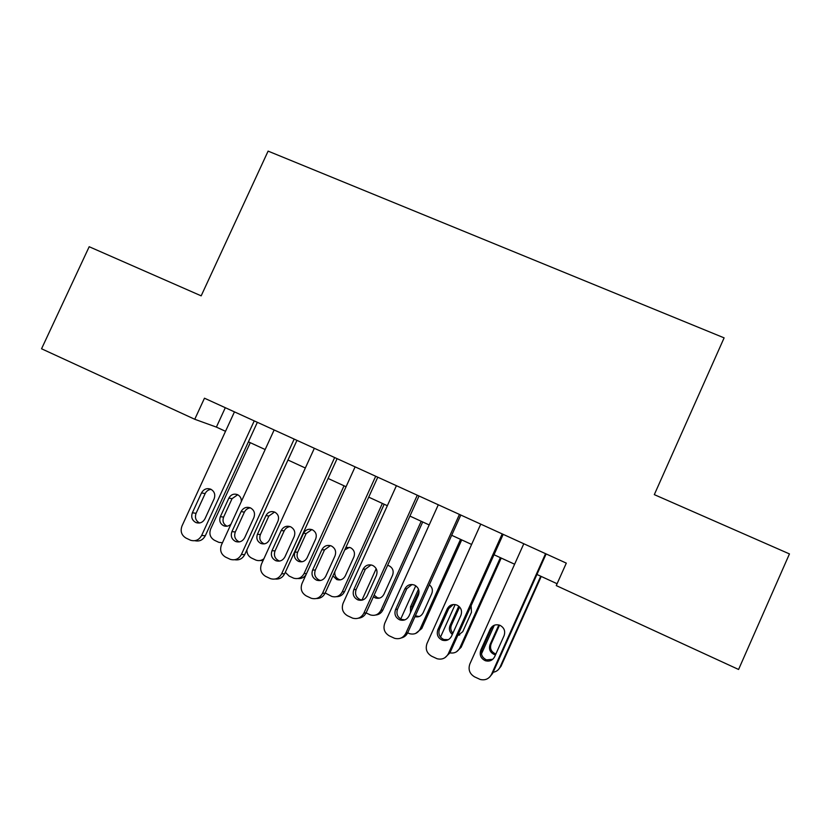 <?xml version="1.0" encoding="UTF-8"?>
<svg xmlns="http://www.w3.org/2000/svg" width="831" height="831" viewBox="0 0 831 831"><rect width="100%" height="100%" fill="white"/><g stroke="black" fill="none" stroke-linecap="round" stroke-linejoin="round"><path stroke-width="1.25" d="M194.755 419.271L41.55 348.781L89.187 246.724L201.175 295.846L268.101 151.117L724.113 337.864L654.309 494.632L789.45 553.913L738.582 669.464L556.261 585.585L566.306 563.127L204.468 398.205L194.755 419.271L216.382 427.103L225.523 431.31M248.396 441.822L265.162 449.54M287.973 460.021L305.341 468.009M328.079 478.459L346.07 486.727M368.725 497.146L387.339 505.705M409.922 516.082L429.191 524.943M451.68 535.278L471.613 544.44M494.019 554.744L514.618 564.218M536.94 574.47L557.092 583.736M225.305 407.709L216.382 427.103M545.552 553.664L491.505 674.346C489.023 678.896 485.262 680.599 480.214 679.467L474.574 676.86C469.577 673.816 467.998 669.516 469.858 663.969L523.8 543.754M489.584 677.14L492.638 673.39L546.133 553.934M494.663 656.708C492.586 660.458 489.48 661.788 485.335 660.718C480.785 658.484 479.269 654.942 480.796 650.112L490.197 629.16C492.44 625.203 495.743 623.936 500.075 625.369C504.22 627.727 505.56 631.176 504.064 635.715L494.663 656.708M492.773 659.284L486.53 659.887C482.022 657.674 480.515 654.174 482.022 649.375L491.329 628.631L494.507 625.161M481.471 653.893L494.331 625.224M540.732 576.215L500.013 667.158L500.989 666.327L498.195 669.796M541.23 576.444L500.989 666.327M499.535 625.151L491.09 643.994C489.688 648.45 491.09 651.712 495.286 653.768L495.899 653.945M502.204 652.023L512.145 629.825M498.849 624.954L490.02 644.627C488.607 649.125 490.02 652.408 494.258 654.485L495.515 654.797M493.147 672.248C496.315 671.76 498.6 670.066 500.013 667.158M502.204 533.907L448.366 653.675C445.863 658.235 442.102 659.928 437.075 658.734L431.632 656.21C426.708 653.197 425.171 648.949 427.02 643.443L480.754 524.132M444.876 657.737L449.893 652.917L503.181 534.354M451.545 636.182C449.467 639.932 446.372 641.252 442.258 640.15C437.823 637.928 436.358 634.437 437.875 629.669L447.234 608.884C449.478 604.947 452.75 603.69 457.029 605.113C461.112 607.44 462.4 610.858 460.914 615.345L451.545 636.182M448.345 639.673L443.837 639.517C439.433 637.315 437.989 633.856 439.495 629.14L448.761 608.541L453.269 604.511M459.45 514.42L405.829 633.284C403.305 637.855 399.545 639.527 394.559 638.301L389.282 635.85C384.431 632.869 382.925 628.662 384.774 623.198L438.301 504.781M401.124 637.99C404.146 637.325 406.349 635.559 407.73 632.723L460.81 515.043M409.029 615.937C406.941 619.687 403.856 620.996 399.784 619.874C395.442 617.662 394.039 614.213 395.556 609.518L404.874 588.888C407.107 584.972 410.348 583.726 414.576 585.128C418.585 587.434 419.852 590.81 418.367 595.256L409.029 615.937M404.915 619.853L401.737 619.427C397.436 617.246 396.034 613.818 397.54 609.175L406.775 588.732L412.051 584.515M417.287 495.203L363.874 613.185C361.329 617.755 357.59 619.407 352.635 618.15L347.514 615.761C342.725 612.821 341.261 608.645 343.11 603.233L396.418 485.699M358.317 618.202C361.89 617.88 364.497 616.083 366.139 612.8L419.021 495.993M367.105 595.972C365.006 599.712 361.942 601.01 357.901 599.878C353.653 597.686 352.292 594.279 353.809 589.646L363.085 569.173C365.318 565.277 368.517 564.031 372.693 565.423C376.64 567.698 377.876 571.042 376.401 575.447L367.105 595.972M362.389 600.075L360.218 599.618C356.011 597.447 354.66 594.061 356.156 589.48L365.36 569.183L371.062 564.914M375.695 476.246L322.49 593.355C319.945 597.915 316.206 599.556 311.293 598.278L306.317 595.941C301.591 593.043 300.157 588.909 302.006 583.539L355.107 466.866M316.372 598.517C320.33 598.569 323.249 596.772 325.108 593.147L377.783 477.202M325.742 576.278C323.643 580.007 320.6 581.305 316.59 580.163C312.435 577.981 311.116 574.605 312.622 570.035L321.867 549.717C324.09 545.842 327.258 544.596 331.392 545.977C335.277 548.231 336.482 551.545 334.997 555.908L325.742 576.278M320.673 580.464L319.27 580.08C315.146 577.929 313.838 574.585 315.333 570.045L324.495 549.904L330.416 545.624M440.503 637.117L455.149 604.563M500.376 557.663L459.803 647.962L461.122 647.307L456.51 651.774M501.218 558.058L461.122 647.307M459.595 606.973L451.41 625.172C450.257 628.143 450.745 630.822 452.895 633.201M457.829 635.248L459.73 634.967M457.632 635.694L462.753 631.685L471.468 612.291L471.115 605.695M458.764 606.173L450.007 625.639C448.73 629.109 449.509 632.048 452.334 634.437M449.914 652.854C454.36 653.602 457.663 651.971 459.803 647.962M400.76 618.981L415.749 585.782M460.54 539.35L420.122 629.015L421.764 628.527L415.677 633.419M461.714 539.89L421.764 628.527M419.021 591.527L412.228 606.588L411.636 610.183M415.365 615.792L419.188 616.529M414.96 616.695C418.585 617.433 421.296 616.155 423.093 612.863L431.777 593.604C433.055 590.072 432.245 587.143 429.347 584.795M418.492 589.21L410.504 606.89L410.472 612.748M407.678 632.838L409.61 633.689C414.264 634.832 417.775 633.274 420.122 629.015M361.921 600.19L376.194 568.695M421.203 521.266L380.941 610.307L382.904 609.975C381.398 613.008 378.988 614.691 375.685 615.013M422.709 521.961L382.904 609.975M374.137 595.141L377.357 597.697L379.466 598.123M373.389 596.783L375.342 597.925C379.123 598.974 381.98 597.759 383.932 594.279L392.585 575.156C393.956 571.053 392.803 567.937 389.116 565.807L387.62 565.34M366.087 612.914L370.449 614.94C375.082 616.114 378.572 614.566 380.941 610.307M382.374 503.42L342.258 591.849L344.543 591.672C342.819 595.017 340.128 596.689 336.462 596.679M384.192 504.251L344.543 591.672M334.851 571.718C334.415 575.364 335.817 577.95 339.058 579.487L340.45 579.851M349.508 547.328L344.761 549.904M332.951 575.904L336.732 579.55C340.471 580.609 343.317 579.404 345.27 575.935L353.892 556.947C355.263 552.875 354.131 549.79 350.495 547.681L345.904 547.39M325.201 592.96L331.808 596.44C336.399 597.634 339.889 596.097 342.258 591.849M334.654 457.549L281.657 573.785C279.112 578.345 275.404 579.976 270.522 578.677L265.671 576.402C261.017 573.535 259.615 569.432 261.453 564.104L314.347 448.293M275.186 579.02C279.424 579.415 282.582 577.659 284.638 573.764L337.106 458.66M284.94 556.853C282.841 560.572 279.818 561.849 275.85 560.717C271.779 558.557 270.49 555.212 271.997 550.693L281.21 530.521C283.423 526.677 286.56 525.431 290.632 526.792C294.465 529.025 295.639 532.307 294.164 536.629L284.94 556.853M279.673 561.06L278.873 560.811C274.832 558.671 273.555 555.357 275.051 550.88L284.181 530.884C285.449 528.35 287.443 526.927 290.185 526.615M344.034 485.792L304.063 573.608L306.535 573.587M311.854 529.576L306.14 533.564L297.633 552.231C296.252 556.417 297.446 559.502 301.238 561.496L302.079 561.756M305.985 574.792C303.959 577.607 301.269 578.843 297.914 578.511M307.096 557.819L315.687 538.955C317.058 534.925 315.946 531.861 312.373 529.783C308.55 528.506 305.621 529.669 303.554 533.253L294.984 552.075C293.582 556.292 294.787 559.398 298.599 561.413C302.307 562.483 305.143 561.278 307.096 557.819M285.303 572.31L289.115 576.049L293.655 578.179C298.215 579.384 301.684 577.857 304.063 573.608M294.174 439.1L241.385 554.485C238.84 559.034 235.142 560.655 230.312 559.346L225.575 557.113C220.984 554.287 219.613 550.226 221.451 544.939L274.137 429.959M234.685 559.741C239.131 560.458 242.475 558.754 244.698 554.641L296.958 440.368M244.688 537.688C242.59 541.386 239.588 542.664 235.661 541.521C231.662 539.381 230.416 536.078 231.922 531.611L241.094 511.584C243.296 507.762 246.402 506.526 250.432 507.876C254.203 510.078 255.346 513.319 253.871 517.62L244.688 537.688M239.318 541.895L239.027 541.791C235.059 539.672 233.823 536.39 235.308 531.965L244.397 512.114C245.675 509.58 247.669 508.156 250.401 507.855M274.583 512.052L268.86 516.03L260.383 534.562C259.002 538.696 260.165 541.76 263.884 543.734L264.279 543.879M263.063 560.593L259.978 560.53M269.4 539.932L277.959 521.203C279.33 517.194 278.25 514.16 274.718 512.104C270.948 510.847 268.029 512 265.982 515.563L257.433 534.26C256.041 538.426 257.215 541.511 260.965 543.505C264.632 544.575 267.447 543.381 269.4 539.932M246.869 549.893C246.828 553.623 248.386 556.344 251.554 558.058L255.99 560.136C258.825 561.07 261.453 560.624 263.884 558.785M254.234 420.891L201.653 535.444C199.097 539.973 195.43 541.583 190.642 540.275L186.019 538.083C181.49 535.299 180.14 531.269 181.979 526.023L234.456 411.875M194.838 540.701C199.43 541.719 202.909 540.067 205.299 535.756L257.35 422.314M204.966 518.783C202.878 522.46 199.897 523.738 196.012 522.595C192.086 520.476 190.87 517.204 192.376 512.779L201.507 492.897C203.699 489.106 206.784 487.87 210.762 489.199C214.471 491.381 215.593 494.59 214.118 498.849L204.966 518.783M199.585 522.979C195.773 520.85 194.61 517.62 196.085 513.298L205.143 493.593C206.41 491.079 208.384 489.667 211.084 489.355M222.448 542.768L218.802 542.331L214.46 540.285C210.212 537.678 208.945 533.918 210.648 529.015L250.266 442.684M237.718 494.736L232.036 498.693L223.601 517.111C222.22 521.203 223.352 524.236 227.008 526.2L223.788 525.826C226.531 526.75 228.951 526.148 231.039 524.008M241.281 501.664C241.53 498.434 240.284 496.097 237.531 494.642C233.802 493.406 230.914 494.549 228.868 498.101L220.36 516.664C218.969 520.788 220.111 523.842 223.788 525.826M492.638 673.39L491.505 674.346M480.796 650.112L482.022 649.375M490.197 629.16L491.329 628.631M491.09 643.994L490.02 644.627M449.893 652.917L448.366 653.675M437.875 629.669L439.495 629.14M447.234 608.884L448.761 608.541M407.73 632.723L405.829 633.284M395.556 609.518L397.54 609.175M404.874 588.888L406.775 588.732M366.139 612.8L363.874 613.185M353.809 589.646L356.156 589.48M363.085 569.173L365.36 569.183M325.108 593.147L322.49 593.355M312.622 570.035L315.333 570.045M321.867 549.717L324.495 549.904M451.41 625.172L450.007 625.639M412.228 606.588L410.504 606.89M284.638 573.764L281.657 573.785M271.997 550.693L275.051 550.88M281.21 530.521L284.181 530.884M297.633 552.231L294.984 552.075M306.14 533.564L303.554 533.253M244.698 554.641L241.385 554.485M231.922 531.611L235.308 531.965M241.094 511.584L244.397 512.114M260.383 534.562L257.433 534.26M268.86 516.03L265.982 515.563M205.299 535.756L201.653 535.444M192.376 512.779L196.085 513.298M201.507 492.897L205.143 493.593M223.601 517.111L220.36 516.664M232.036 498.693L228.868 498.101M485.335 660.718L486.53 659.887M495.286 653.768L494.258 654.485M442.258 640.15L443.837 639.517M399.784 619.874L401.737 619.427M357.901 599.878L360.218 599.618M316.59 580.163L319.27 580.08M416.154 616.145L415.095 616.384M377.357 597.697L375.342 597.925M339.058 579.487L336.732 579.55M275.85 560.717L278.873 560.811M301.238 561.496L298.599 561.413M235.661 541.521L239.027 541.791M263.884 543.734L260.965 543.505M196.012 522.595L199.471 523"/></g></svg>
